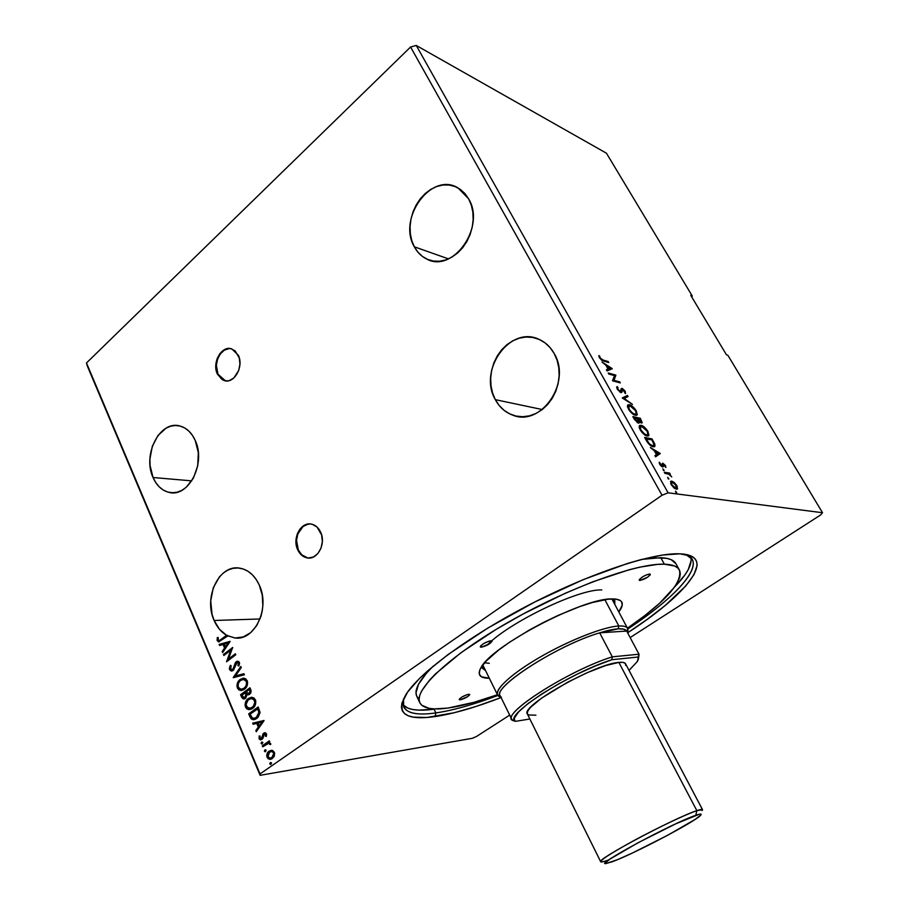 <?xml version="1.0" encoding="UTF-8"?>
<svg xmlns="http://www.w3.org/2000/svg" width="909" height="909" viewBox="0 0 909 909"><rect width="100%" height="100%" fill="white"/><g stroke="black" fill="none" stroke-linecap="round" stroke-linejoin="round"><path stroke-width="1.36" d="M229.102 348.613L224.443 350.09L220.398 353.794L217.569 359.146L216.376 365.361L217.978 374.224L225.466 380.848L221.069 378.553L217.978 374.224C212.547 363.566 221.273 346.443 231.079 348.726M238.294 355.192C244.157 366.475 234.045 384.371 224.103 380.541L217.41 374.122L222.5 379.86L227.045 380.928L229.42 380.53L233.897 377.939L238.715 370.44L239.931 364.157L239.294 357.964L235.136 350.874L230.886 348.681L228.545 348.488L223.875 349.965L219.83 353.681L217.001 359.032L215.808 365.248L217.41 374.122C211.604 362.793 221.785 344.875 231.84 348.942L238.294 355.192M307.821 524.198L302.981 526.561L297.822 533.969L296.539 540.4L298.311 549.911C300.436 554.354 303.526 557.001 307.56 557.876L301.697 554.774L298.311 549.911C292.925 539.173 300.265 523.186 310.321 523.97L310.321 523.97M320.536 531.958C326.456 543.468 317.502 560.455 307.003 557.865C302.97 556.99 299.89 554.342 297.754 549.9L301.152 554.763L303.345 556.456L308.321 558.012L313.435 556.99L317.911 553.501L321.047 548.093L322.365 541.571L321.638 534.969L317.082 527.084L312.412 524.357L309.855 523.936L304.765 525.05L300.345 528.561L297.266 533.947L295.982 540.378L297.754 549.9C291.891 538.31 300.981 521.289 311.628 524.163C315.48 525.084 318.457 527.686 320.536 531.958M468.635 198.855C486.11 227.08 452.523 273.859 426.514 258.929C421.367 256.383 417.299 252.35 414.322 246.805L448.467 258.883L414.322 246.805L417.901 252.157L422.39 256.406L427.605 259.417L433.377 261.053L439.479 261.235L445.671 259.951L451.739 257.224L457.42 253.179L462.499 247.941L466.76 241.714L470.044 234.738L472.203 227.295L473.157 219.694L472.862 212.217L471.328 205.184L468.635 198.855L464.874 193.492L460.204 189.299L454.83 186.436L448.955 185.004L442.819 185.038L436.65 186.538L430.684 189.424L425.151 193.583L420.253 198.832L416.163 204.991L413.038 211.82L410.982 219.069L410.073 226.455L410.334 233.715L411.766 240.59L414.322 246.805C397.222 218.376 431.468 171.199 458.113 187.981L468.635 198.855M195.174 440.32C206.366 463.09 188.538 497.996 169.04 492.371C162.029 490.655 156.7 485.701 153.042 477.509L191.776 480.872L153.042 477.509L155.769 482.611L159.2 486.826L163.2 489.996L167.631 492.008L172.324 492.758L177.096 492.212L181.777 490.394L186.163 487.349L193.424 478.1L197.708 465.863L198.321 452.568L195.174 440.32L192.333 435.195L188.788 431.014L184.675 427.934L180.175 426.071L175.448 425.492L170.699 426.196L166.086 428.162L157.973 435.479L152.314 446.296L149.917 459.011L150.065 465.488L153.042 477.509C142.122 454.534 160.234 419.594 180.209 426.082C186.663 427.946 191.651 432.684 195.174 440.32M259.27 585.032C270.484 608.076 254.634 641.447 234.567 637.925L226.557 635.277C221.205 632.141 217.058 627.21 214.126 620.483L260.031 618.972L214.126 620.483L219.421 629.233L226.557 635.277L219.648 640.481L218.296 640.209L218.205 637.493L217.296 637.55L217.115 640.356L218.58 641.902L227.534 635.8L235.317 637.993L243.26 636.936L250.634 632.687L256.713 625.619L260.928 616.382L262.178 611.223L262.837 605.86L262.269 595.065L259.27 585.032L256.202 579.453L252.384 574.806L247.964 571.261L243.123 568.966L238.056 567.977L232.943 568.341L228 570.023L223.398 572.954L219.319 577.01L213.263 587.85L210.718 600.917L212.047 614.302L214.126 620.483C203.15 597.133 219.455 563.716 240.09 568.205C248.373 569.841 254.77 575.454 259.27 585.032M554.16 353.476C572.045 382.507 540.662 427.548 512.324 414.981C505.018 412.186 499.359 407.084 495.337 399.665L542.264 409.539L495.337 399.665L499.234 405.539L504.109 410.357L509.779 413.913L516.039 416.061L522.664 416.72L529.39 415.856L535.969 413.47L542.128 409.652L547.627 404.539L552.252 398.324L555.797 391.256L558.126 383.609L559.137 375.701L558.796 367.827L557.115 360.328L554.16 353.476L550.059 347.568L544.98 342.818L539.139 339.409L532.754 337.455L526.084 337.034L519.391 338.148L512.937 340.716L506.949 344.659L501.643 349.806L497.234 355.953L493.86 362.884L491.644 370.315L490.678 377.996L490.985 385.632L492.553 392.938L495.337 399.665C477.759 370.168 510.347 324.672 539.503 339.568C545.65 342.42 550.536 347.056 554.16 353.476M435.865 712.929C453.068 710.384 473.737 704.577 497.848 695.487C473.737 704.577 453.068 710.384 435.865 712.929L434.093 709.19L435.865 712.929C418.004 715.451 407.277 713.463 403.664 706.941L403.516 698.862C400.824 711.633 411.607 716.326 435.865 712.929L435.093 716.576L435.865 712.929M627.824 628.971C678.387 595.759 707.986 562.126 685.738 554.445L692.215 559.285C699.305 571.841 670.865 600.565 627.824 628.971M679.966 553.831L681 553.888C718.178 556.092 686.443 594.929 627.619 632.812L646.674 619.745L665.07 605.576L685.772 585.93L694.021 574.613L697.146 565.284L696.635 561.535L694.681 558.456L691.26 556.115L679.966 553.831L662.877 554.99L640.436 559.751L627.46 563.478L583.203 579.635L534.833 601.974L488.008 627.949L448.126 654.491L427.525 671.001L419.356 678.614L407.55 692.135L401.937 703.032L401.426 707.384L402.38 710.974L404.744 713.804L408.459 715.86L413.436 717.144L426.844 717.485L454.182 712.747L476.111 706.441L501.075 697.567C475.362 707.463 453.364 713.804 435.093 716.576C405.414 720.757 395.665 713.463 405.846 694.692C419.288 672.865 470.123 635.198 531.401 603.724C592.657 572.216 653.582 552.445 679.966 553.831M476.6 736.426L509.699 715.11L476.6 736.426L472.328 738.301L476.6 736.426M630.153 637.561L820.588 514.971L822.52 512.733L668.092 492.803L416.242 45.45L606.439 153.201L692.272 296.016L606.439 153.201L416.242 45.45L668.092 492.803L662.036 495.235L260.031 773.923L86.48 362.964L410.584 47.007L662.036 495.235L410.584 47.007L416.242 45.45L410.584 47.007L86.48 362.964L260.133 775.32L472.328 738.301L260.133 775.32L87.173 365.657L260.133 775.32L260.031 773.923L662.036 495.235L668.092 492.803L822.52 512.733L727.927 355.351L822.52 512.733L820.588 514.971L630.153 637.561M223.853 655.503L230.716 650.265L226.523 661.797L235.795 654.753L235.374 653.787L228.466 659.048L232.67 647.481L223.432 654.537L223.853 655.503L230.716 650.265L226.523 661.797L235.795 654.753L235.374 653.787L228.466 659.048L232.67 647.481L223.432 654.537L223.853 655.503M233.227 677.535L244.385 674.785L243.919 673.717L235.511 675.932L241.271 667.524L240.805 666.456L233.295 677.694L244.385 674.785L243.919 673.717L235.511 675.932L241.271 667.524L240.805 666.456L233.227 677.535M240.544 694.703L242.794 698.691L245.589 698.339L247.134 694.544L249.066 694.624L250.816 692.897L251.134 690.897L249.952 687.761L240.544 694.703L250.066 688.033L240.544 694.703L241.635 697.271L243.737 698.964L245.589 698.339L247.134 694.544L249.657 694.271L250.725 689.579L249.952 687.761L240.544 694.703M249.975 716.871L251.225 718.883L253.054 719.712L255.418 719.269L257.986 717.406L260.019 712.781L258.19 706.963L248.702 713.86L249.975 716.871L250.543 716.803L249.271 713.792L248.702 713.86L249.975 716.871L253.236 719.723L256.724 718.496L260.008 712.27L258.19 706.963L248.702 713.86L258.304 707.236L249.271 713.792L250.543 716.803L249.975 716.871M266.451 733.733L265.212 732.711L263.519 733.347L261.156 738.619L259.929 737.983L260.076 736.074L259.179 735.96L259.372 739.153L260.485 739.835L262.053 739.403L264.087 734.245L265.496 734.211L265.428 736.233L266.28 736.392L266.61 734.404L265.053 732.699L263.78 733.12L262.144 737.71L260.872 738.653L259.929 737.983L260.076 736.074L259.179 735.96L259.122 738.71L260.724 739.858L262.985 738.301L264.246 734.108L265.61 734.415L265.428 736.233L266.28 736.392L266.451 733.733M262.303 745.8L262.735 746.812L267.564 743.607L269.325 743.539L269.768 744.516L270.734 744.471L270.712 743.755L268.723 742.585L269.757 741.846L269.325 740.835L262.303 745.8L269.428 741.085L262.303 745.8L262.735 746.812L268.689 743.369L270.734 744.471L270.643 743.528L268.723 742.585L269.757 741.846L269.325 740.835L262.303 745.8M272.041 750.345L268.507 751.607L266.712 755.515L268.11 758.788L270.962 759.231L274.007 756.686L274.654 753.152L272.734 750.539L269.109 751.118C267.11 752.493 266.428 754.584 267.076 757.379L269.928 759.367L272.302 758.583L274.393 755.834L274.382 752.277L272.041 750.345M270.337 762.594L269.814 763.583L270.439 764.458L271.564 763.094L270.337 762.594L269.893 764.003L270.564 764.469L271.507 762.89L270.337 762.594M264.917 749.88L264.417 751.084L265.337 751.72L266.144 750.368L264.917 749.88L264.474 751.288L265.133 751.743L266.076 750.164L264.917 749.88M261.61 742.119L261.11 743.323L262.031 743.948L262.837 742.596L261.61 742.119L261.178 743.528L261.815 743.982L262.769 742.392L261.61 742.119M263.985 720.485L252.668 723.166L253.122 724.257L256.747 723.405L258.304 727.064L255.827 730.597L256.293 731.688L264.065 720.655L252.668 723.166L253.122 724.257L256.747 723.405L258.304 727.064L255.827 730.597L256.293 731.688L263.985 720.485M250.668 697.51L246.669 700.941L245.612 704.498L246.066 707.032C245.237 703.248 246.169 700.396 248.861 698.464L248.293 698.521C245.6 700.453 244.669 703.305 245.498 707.1L247.487 708.872L250.077 709.554L246.066 707.032L249.021 709.622L252.588 708.429C255.338 706.498 256.281 703.6 255.406 699.748L252.054 697.294L247.475 699.214L245.044 704.566L245.498 707.1L246.918 708.929L248.827 709.611L251.702 708.975L255.349 704.839L255.793 700.998L253.963 697.942L251.475 697.283L248.293 698.521L251.566 697.283M242.498 678.444L238.533 681.886L237.488 685.443L237.942 687.954C237.124 684.204 238.044 681.352 240.715 679.409L240.146 679.466C237.476 681.409 236.556 684.25 237.374 688.011L239.351 689.772L241.794 690.442L237.942 687.954L240.76 690.488L244.396 689.261C247.134 687.318 248.066 684.432 247.203 680.614L243.987 678.205L239.34 680.148L236.919 685.5L237.374 688.011L238.783 689.829L240.669 690.476L243.521 689.829L247.146 685.67L247.578 681.841L245.76 678.83L243.305 678.205L240.146 679.466L243.521 678.194M229.568 669.672L231.261 671.024L233.431 670.274L237.124 662.445L238.408 663.07L237.942 665.672L238.84 666.002L239.578 663.297L239.056 661.832L237.033 661.298L235.545 662.411L232.818 669.467L230.579 669.069L231.181 665.74L230.375 665.297L229.318 668.513L230.136 669.626L230.795 665.524L229.568 669.672L231.386 671.035L233.215 670.456L235.726 664.184L237.556 662.388L238.408 663.07L237.942 665.672L238.84 666.002L239.362 662.354L237.885 661.184L236.215 661.741L232.818 669.467L231.67 669.831L230.488 668.888L231.181 665.74L230.375 665.297L229.568 669.672M230.045 641.356L219.126 644.424L219.58 645.47L223.057 644.492L224.568 648.015L222.171 651.56L222.614 652.605L230.113 641.515L219.126 644.424L219.58 645.47L223.057 644.492L224.568 648.015L222.171 651.56L222.614 652.605L230.045 641.356M219.444 640.561L226.557 635.277L221.671 639.47L218.978 640.606L218.171 639.993L218.205 637.493L217.296 637.55L217.24 640.72L218.637 641.913L228.114 635.777L227.125 635.255L220.217 640.459M691.772 297.05L692.272 296.016L690.76 295.368L726.473 354.828L727.927 355.351L726.473 354.828L690.76 295.368L692.272 296.016L691.772 297.05M667.615 477.293L668.842 479.111L667.615 477.293M662.831 468.828L664.047 470.646L662.831 468.828M660.286 453.455L650.333 447.558L654.219 450.637L656.468 454.614L654.912 455.648L655.582 456.841L660.286 453.455L659.616 454.148L660.286 453.455L650.333 447.558L654.219 450.637L656.468 454.614L654.912 455.648L655.582 456.841L660.286 453.455M641.015 425.264L639.447 425.548L639.175 427.514L641.879 432.286L646.413 435.809L648.299 435.99L648.958 435.241L647.56 430.764L642.947 426.105L641.015 425.264L640.266 425.81L641.697 426.355L640.266 425.81L641.015 425.264L639.345 425.662L640.141 429.821C642.708 433.57 645.038 435.638 647.128 436.013L648.787 435.616L647.947 431.389C645.413 427.696 643.095 425.662 641.015 425.264M612.166 368.577L602.019 362.043L605.928 365.282L608.076 369.077L606.383 369.77L607.03 370.906L612.268 368.747L611.564 369.043L612.166 368.577L602.019 362.043L605.928 365.282L608.076 369.077L606.383 369.77L607.03 370.906L612.166 368.577M617.166 389.154L621.052 392.62L621.858 392.256L622.154 389.631L623.085 389.631L625.528 393.427L625.051 391.018L622.404 388.518L621.222 388.643L620.483 391.563L618.131 389.643L617.109 386.507L617.166 389.154L620.881 392.586L621.813 392.324L622.699 389.461L625.426 393.597L625.21 391.302L622.074 388.404L621.222 388.643L620.29 391.529L617.915 389.279L617.984 387.473L617.109 386.507L617.166 389.154M629.358 404.687L627.767 404.903L627.471 406.8L630.142 411.516L634.698 415.083L637.277 414.629L635.925 410.232L631.312 405.562L629.358 404.687L628.619 405.232L629.926 405.732L628.619 405.232L629.358 404.687L627.642 405.05L628.426 409.073C630.96 412.8 633.289 414.879 635.414 415.311L637.118 414.936L636.3 410.857C633.789 407.187 631.471 405.13 629.358 404.687M675.455 491.167L676.694 493.008L675.455 491.167M632.834 416.583L637.539 422.776L639.266 422.855L639.095 421.367L640.925 422.844L642.243 422.787L640.345 418.288L632.834 416.583L634.414 419.367L638.413 423.128L639.22 422.935L639.095 421.367L642.22 422.821L640.345 418.288L632.834 416.583M622.29 397.926L632.459 404.369L624.188 398.472L628.051 396.585L627.403 395.449L622.29 397.926M603.053 360.032L601.008 358.987L598.906 355.51L599.338 357.601L601.69 360.282L608.757 362.566L608.178 361.532L603.053 360.032L602.337 360.589L607.462 362.089L608.178 361.532L603.053 360.032L600.235 358.01L598.906 355.51L599.451 357.782L603.565 361.055L608.757 362.566L608.178 361.532L607.53 362.202L602.337 360.589L603.053 360.032M608.803 374.042L614.518 375.622L612.655 380.86L620.302 382.916L619.711 381.871L614.018 380.337L615.882 375.122L608.212 372.997L608.803 374.042L614.518 375.622L612.518 380.621L620.302 382.916L619.711 381.871L614.018 380.337L615.882 375.122L608.212 372.997L608.803 374.042M646.458 440.695L650.867 445.796L653.139 446.796L654.775 446.512L654.775 444.058L652.037 438.911L644.606 437.411L646.458 440.695C648.867 444.501 651.094 446.546 653.139 446.796L654.878 446.387L654.855 444.296L652.037 438.911L644.606 437.411L646.458 440.695M665.433 465.51L662.65 463.181L662.354 465.681L661.638 465.726L659.218 462.249L659.923 464.647L662.013 466.737L663.263 466.737L663.502 464.294L665.865 467.499L665.433 465.51L662.854 463.204L661.979 465.863L659.218 462.249L659.764 464.385L662.627 466.965L663.263 466.737L663.206 464.385L665.865 467.499L665.433 465.51M664.286 472.237L664.911 473.339L669.104 474.316L671.717 476.907L669.467 474.055L670.251 474.18L669.638 473.078L664.286 472.237L664.911 473.339L668.649 474.078L671.717 476.907L669.467 474.055L670.251 474.18L669.638 473.078L664.286 472.237M674.228 482.452L670.922 481.202L670.819 483.861L673.967 487.997L677.171 489.11L677.228 486.44L674.228 482.452L671.74 481.111L670.66 481.452L671.285 484.781L676.33 489.235L677.41 488.894L676.785 485.554L674.228 482.452M87.173 365.657L86.48 362.964L87.173 365.657M675.887 492.667L676.591 492.178L675.887 492.667M633.3 417.401L639.606 418.833L640.345 418.288L639.754 419.072L633.3 417.401M641.277 421.867L641.584 423.037L641.277 421.867M638.368 421.89L639.095 421.367L638.584 423.162L638.345 421.912M637.675 422.026L634.914 419.049L634.437 419.401L634.221 417.833L633.743 418.185L637.788 418.64L638.334 421.935L637.164 422.537L637.811 422.06L634.221 417.833L637.027 418.458L638.709 421.628L637.663 422.015M640.425 422.48L641.14 421.958M640.186 419.174L641.288 421.856L640.186 422.39L640.8 421.946L638.095 419.174L637.618 419.526L637.788 418.64L640.186 419.174L641.175 421.946L639.447 421.083L637.788 418.64L640.186 419.174M634.062 414.788L634.812 414.243L632.141 412.754L629.323 409.47L628.687 405.903L631.88 406.664L635.823 411.209L636.3 410.857L636.3 413.709L634.812 414.243C633.107 413.902 631.232 412.231 629.176 409.22L628.574 406.028L629.96 405.744L635.561 410.72L636.186 413.936M636.38 413.152L636.448 415.368L636.38 413.152M627.574 405.164L628.619 405.232L627.574 405.164M628.471 406.221L627.63 407.357L627.937 406.448M628.051 396.585L627.403 395.449L626.665 395.983L627.233 396.983L626.665 395.983L622.381 398.074L632.459 404.369L624.188 398.472L628.051 396.585M617.245 388.018L616.609 387.325L617.245 388.018L617.984 387.473L617.131 388.12M619.699 391.984L620.29 391.529L619.699 391.984M620.018 392.029L620.631 391.54M621.142 388.916L622.074 388.404L621.347 388.961L622.347 389.45L621.142 388.916M624.699 392.245L624.96 393.131L624.699 392.245M621.54 390.041L621.324 391.484L622.051 390.938L621.188 392.631L621.472 390.097M598.974 356.68L599.804 356.214L598.974 356.68M606.496 369.974L608.076 369.077L606.496 369.974M610.166 368.293L611.416 369.099L610.166 368.293M607.814 369.27L610.371 368.134L607.894 369.406L610.371 368.134L608.621 368.861L606.973 365.952L610.371 368.134L606.973 365.952L608.621 368.861L607.814 369.27M608.712 373.894L615.154 375.678L615.882 375.122L613.291 380.894L614.018 380.337L613.291 380.894L618.984 382.416L619.711 381.871L619.074 382.587L613.291 380.894L615.154 375.678L608.712 373.894M648.06 433.798L648.106 436.047L648.06 433.798M639.288 425.764L640.266 425.81L639.288 425.764M645.765 435.479L646.515 434.934C644.833 434.65 642.958 432.979 640.902 429.946L640.277 426.651L641.618 426.344L647.208 431.275L647.856 434.604L646.026 435.525M640.186 426.832L639.311 428.003L640.072 426.844M640.902 429.946L640.356 426.548L643.515 427.23L647.06 431.025L647.992 434.332L646.776 434.979L644.617 434.059L640.902 429.946M645.049 438.195L651.298 439.456L652.037 438.911L651.458 439.751L645.049 438.195M654.082 444.762L654.855 444.296L654.105 444.842L654.185 446.819L654.082 444.762L651.526 446.194L653.151 445.944L651.776 446.251L652.537 445.717L648.003 443.092L648.481 442.751L646.651 439.82L646.163 440.161L645.992 438.649L651.889 439.831L653.844 443.592L653.901 445.41L652.537 445.717L649.446 443.865L645.992 438.649L645.504 439.002L651.889 439.831L654.082 444.774M654.923 455.67L656.468 454.614L654.923 455.67M654.389 450.944L655.082 451.353L654.389 450.944M658.411 453.33L659.525 453.989L658.411 453.33M656.196 454.807L658.571 453.216L656.207 454.83L658.571 453.216L656.957 454.284L655.241 451.25L658.571 453.216L655.241 451.25L656.957 454.284L656.196 454.807M662.661 464.829L662.468 466.01L663.229 465.476L662.57 466.953L662.4 465.01M659.343 463.476L660.07 462.965L659.343 463.476M661.366 466.294L661.979 465.863L661.366 466.294M661.457 466.374L662.093 465.863M662.15 463.692L662.854 463.204L662.15 463.692M662.15 463.749L663.252 464.34L662.15 463.749M661.593 466.226L662.195 465.851M663.206 464.385L662.525 464.863M663.286 470.317L663.968 469.839L663.286 470.317M664.695 472.953L669.638 473.078L669.217 474.225L664.695 472.953M668.058 478.782L668.751 478.304L668.058 478.782M676.682 487.531L676.83 488.94L677.603 488.406L676.739 489.247L676.682 487.531M670.558 481.622L671.74 481.111L670.967 481.645L672.421 482.224L670.558 481.622M674.933 488.656L675.694 488.122L674.933 488.656M675.876 488.133L671.512 485.167L672.024 482.202L675.171 484.111L676.546 487.86L675.694 488.122L671.944 484.872L671.49 482.486L672.353 482.213L676.137 485.463L676.205 488.099M270.962 764.355L269.893 764.003L270.905 762.503L270.962 764.355M269.928 759.367L270.802 759.276L267.644 757.299C266.996 754.493 267.666 752.402 269.678 751.027L271.212 750.311L268.519 752.118L267.28 755.424L268.894 758.845M269.371 759.083L270.075 759.254M272.416 757.47L270.723 758.106L272.416 757.47L274.075 752.788L273.961 755.561L272.416 757.47M271.484 751.448L274.075 752.788L271.859 757.561L269.95 758.197L267.939 756.777L269.541 752.129L271.45 751.493L274.075 752.788L271.246 751.493M265.53 751.629L264.474 751.288L265.485 749.789L265.53 751.629M268.689 743.369L270.734 744.414L269.768 744.516L270.268 743.892L268.962 743.301M263.19 746.482L262.871 745.71L263.19 746.482M262.224 743.869L261.178 743.528L262.178 742.039L262.224 743.869M265.905 733.983L266.337 736.222L265.428 736.233L266.178 734.336L265.008 733.915M260.724 739.858L259.122 738.71L259.69 736.029L259.565 738.301L261.053 739.756M261.326 738.562L262.712 737.631L262.849 734.222L263.78 733.12L265.042 732.688L263.405 734.142L262.315 738.199M256.668 731.154L255.827 730.597L258.872 726.995L257.315 723.337L258.872 726.995L256.668 731.154M253.668 724.132L252.668 723.166L264.008 720.542L253.236 723.098L253.668 724.132M259.667 725.859L262.281 722.155L259.667 725.859L262.281 722.155L259.099 725.939L257.906 723.132L261.712 722.223L257.906 723.132L259.667 725.859M254.225 719.655L250.543 716.803L252.213 719.167L254.225 719.655M254.406 718.405L256.872 717.428L259.451 712.338L258.201 708.611L257.633 708.679L258.883 712.395L256.304 717.496L253.6 718.474L251.929 717.712L250.089 714.144L258.201 708.611L259.429 712.133L259.224 714.349L257.395 717.008L254.702 718.383M255.236 703.543L253.395 706.816L250.134 708.35L252.725 707.361C254.918 705.827 255.679 703.521 255.02 700.441L255.327 703.032M251.907 698.453L254.202 699.271L255.02 700.441L254.452 700.509C255.111 703.589 254.35 705.895 252.157 707.429L249.259 708.418L246.453 706.35C245.805 703.327 246.566 701.044 248.725 699.51L251.702 698.521L255.02 700.441L251.361 698.51L253.952 699.669L254.804 702.566L253.429 706.213L250.702 708.202L247.259 707.554L246.1 704.327L248.066 700.055L251.338 698.51M248.612 694.771L247.134 694.544L248.612 694.771M244.407 698.907L241.635 697.271L242.203 697.214L241.112 694.646L242.737 698.112L244.407 698.907M244.521 697.669L245.737 697.294L246.759 694.499L246.203 692.851L245.169 697.351L243.976 697.726L241.919 694.987L245.419 692.408L246.759 694.499L245.998 697.067M248.521 693.635L249.782 693.237L250.407 690.431L249.214 693.294L248.032 693.681L246.384 691.692L249.407 689.465L250.611 691.022L250.043 693.01M249.839 690.488L249.714 692.806L247.35 693.408L246.384 691.692L249.407 689.465L249.839 690.488M247.032 684.397L245.203 687.67L242.158 689.227M244.578 679.443L246.6 680.886L247.112 683.886M241.874 689.238L244.544 688.227L240.976 689.283L239.453 688.727L238.033 686.295L238.408 683.284L240.237 680.705L242.771 679.455L244.771 679.762L246.248 681.375C246.896 684.432 246.146 686.727 243.976 688.283L244.544 688.227C246.714 686.681 247.464 684.375 246.816 681.318L243.601 679.421L246.248 681.375L246.589 683.42L245.748 686.295L243.976 688.283L241.01 689.283L238.317 687.272C237.681 684.261 238.431 681.989 240.567 680.443L243.601 679.421M236.079 675.887L243.964 673.808L236.079 675.887M232.136 669.797L234.158 668.422L235.022 663.309L236.215 661.741L237.863 661.184L235.829 662.797L233.613 669.229M238.181 662.354L239.078 663.354L238.942 665.786L237.942 665.672L238.976 663.025L237.669 662.411M232.056 671.001L230.136 669.626L232.056 671.001M233.386 669.422L232.409 669.797M224.296 655.162L223.432 654.537L232.681 647.867L224.012 654.503L224.296 655.162M229.034 659.002L235.499 654.082L229.034 659.002M227.057 661.388L231.284 650.23L227.057 661.388M222.978 652.071L222.171 651.56L225.137 647.981L223.637 644.458L225.137 647.981L222.978 652.071M220.103 645.322L219.126 644.424L230.091 641.47L219.705 644.39L220.103 645.322M225.898 646.844L228.42 643.117L225.898 646.844L228.42 643.117L225.33 646.878L224.182 644.174L227.852 643.152L224.182 644.174L225.898 646.844M219.183 641.879L217.24 640.72L217.819 640.697L217.296 637.55L218.205 637.504L217.683 640.322L219.183 641.879M271.859 757.561L269.78 758.186L267.735 756.095L268.678 752.936L271.075 751.504L272.984 752.084L273.711 753.572L273.404 755.652L271.859 757.561M257.633 708.679L258.883 712.395L258.19 715.463L255.259 718.11L252.429 718.121L250.089 714.144L257.633 708.679M245.623 692.908L246.044 696.203L243.578 697.646L241.919 694.987L245.623 692.908M460.318 699.816L459.749 698.635L460.318 699.816L459.227 699.578L459.488 698.93L462.136 696.908L467.124 694.635L469.714 694.465C468.419 696.589 465.294 698.373 460.318 699.816L459.238 699.612C460.545 697.487 463.692 695.703 468.669 694.26L469.692 694.794L467.68 696.635L460.318 699.816M481.418 647.185L480.736 645.788L481.418 647.185L480.429 647.038L480.577 645.969L483.611 643.583L489.167 641.084L491.985 641.05C490.565 643.663 487.042 645.708 481.418 647.185L480.293 646.878C481.725 644.254 485.258 642.209 490.871 640.743L491.951 641.527L489.633 643.731L481.418 647.185M639.902 580.465L639.368 579.476L642.981 576.579L647.276 574.522L650.31 574.249C648.685 576.999 645.208 579.067 639.902 580.465L639.357 579.51L639.902 580.465L639.197 580.203C640.845 577.442 644.322 575.374 649.64 573.988L650.151 574.965L647.515 577.249L639.902 580.465M614.802 604.428L613.859 598.94L614.779 600.088L614.802 604.428M612.109 598.929L615.018 599.008C623.222 599.94 624.483 604.258 618.813 611.939L622.211 605.269L621.586 601.724L620.245 600.451L615.495 599.042L608.098 599.213L592.588 602.462L579.862 606.564L558.535 615.223L543.718 622.324L529.197 630.119L509.381 642.345L498.325 650.321L486.088 661.161L481.247 667.229L479.872 669.819L479.259 674.012L481.406 676.796L489.303 678.205C479.759 678.319 476.998 674.773 481.031 667.558C491.326 646.038 583.658 597.611 612.109 598.929M679.364 569.932L675.887 563.66C673.887 560.035 668.865 558.046 660.798 557.706L664.377 564.194C672.41 564.466 677.41 566.375 679.364 569.932C682.761 582.499 665.468 601.906 627.46 628.187L644.947 615.484L659.661 603.201L674.887 586.703L679.682 577.635L680.307 573.84L679.693 570.602L677.807 567.977L674.626 566.012L664.377 564.194L657.355 564.409L639.731 567.159L629.278 569.716L592.634 581.851L565.205 593.282L522.925 614.098L496.075 629.414L461.113 652.594L435.627 673.774L429.639 680.023L421.674 690.908L419.719 695.453L419.083 699.373L419.753 702.623L421.674 705.202L429.059 708.338L434.377 708.895L447.91 708.066C432.309 710.202 422.946 708.429 419.81 702.748C413.129 690.476 449.273 655.912 508.96 621.847C568.511 587.725 636.936 563.001 664.377 564.194L660.798 557.706L641.845 559.387L653.753 557.853L666.581 558.308L671.092 559.637L675.898 563.682M418.651 698.771L416.697 696.135L416.004 692.817L418.526 684.238L426.423 673.251L433.207 666.149C419.31 679.943 413.822 689.988 416.765 696.26L419.81 702.748M434.093 709.19C418.095 711.383 407.732 709.929 403.005 704.839L407.914 708.179L412.8 709.531L418.856 710.134L434.093 709.19M489.281 663.286L484.577 662.82M690.885 557.512C692.283 564.625 686.965 574.318 674.955 586.6L684.841 575.022L688.238 569.625L691.181 560.376M447.91 708.066L474.157 702.271L497.416 694.737C478.168 701.657 461.67 706.1 447.91 708.066M601.781 589.93C578.794 588.816 509.12 622.301 486.951 645.299M485.554 670.569L482.043 668.013L481.656 666.581L485.554 670.569M608.098 860.119C603.542 861.789 601.076 862.334 600.701 861.743C595.531 859.948 675.296 817.475 696.862 810.658L695.783 815.316C700.328 813.76 701.975 813.703 700.748 815.146C696.533 820.963 633.153 854.267 612.166 861.777L605.826 863.55L605.292 863.039L609.78 859.232L637.891 842.836L675.728 823.838L699.305 814.259L700.998 814.18L700.839 815.043L695.215 819.373L667.581 835.314L632.221 853.096L617.666 859.596L606.178 863.539C592.475 866.277 673.353 822.634 695.783 815.316L696.862 810.658C685.806 814.384 657.718 827.701 634.187 840.416C609.075 854.233 598.236 861.414 601.69 861.971M702.112 810.578C703.43 809.01 701.68 809.033 696.862 810.658L702.509 809.646L625.562 663.786C624.858 662.479 622.631 662.013 618.87 662.4L696.862 810.658L618.87 662.4C595.327 663.684 519.664 706.611 527.402 714.019L600.701 861.743M535.912 715.201L528.345 714.94L527.209 713.315L527.993 710.713L530.686 707.247L541.457 698.203L567.636 682.216L587.589 672.535L605.644 665.57L618.87 662.4L623.017 662.388L625.312 663.422L625.71 665.422M501.359 697.123C486.554 691.374 554.706 646.038 599.679 632.834C607.314 630.471 613.484 629.13 618.188 628.835L618.813 625.994C602.644 626.744 563.955 642.436 534.094 660.661C504.097 678.875 490.269 694.908 500.882 697.169L497.541 694.976C494.428 689.227 512.824 672.66 541.639 656.207C570.398 639.754 603.985 626.744 618.813 625.994L604.837 599.656L618.813 625.994C623.654 625.744 626.585 626.551 627.596 628.426L627.415 632.425C629.255 627.812 626.381 625.676 618.813 625.994L618.188 628.835L599.679 632.834L626.687 631.062L623.79 629.187L618.188 628.835C622.824 628.574 625.653 629.312 626.687 631.062L639.061 654.298L638.493 658.4L639.004 654.207L612.291 656.843L599.679 632.834L626.687 631.062L639.004 654.207L612.291 656.843L599.679 632.834C557.535 645.22 492.064 687.318 500.257 695.885L511.812 719.405C504.018 711.713 570.216 669.956 612.291 656.843C567.398 670.831 498.427 715.701 512.858 720.519L511.812 719.405M515.471 721.348L529.879 718.996L515.471 721.348C502.018 716.519 568.386 673.444 611.848 659.718L595.27 665.979L576.908 674.319L558.49 683.954L541.707 693.999L528.106 703.509L518.834 711.645L514.562 717.735L514.38 719.871L515.471 721.348L512.858 720.519L515.471 721.348M629.051 670.399L637.414 661.411L638.436 658.923L638.186 657.014L611.848 659.718L612.291 656.843L611.848 659.718L638.186 657.014L639.004 654.207L637.402 661.457L629.051 670.399M224.671 380.632L224.103 380.541M169.04 492.371L173.778 492.723M628.574 406.028L627.835 406.573M617.756 387.7L617.018 388.257M622.188 389.575L621.461 390.12M648.787 435.616L648.219 436.013M640.277 426.651L639.527 427.196M671.49 482.486L670.728 483.02M264.871 733.904L265.439 733.824M253.236 719.723L253.804 719.655M249.021 709.622L249.589 709.554M251.702 698.521L252.27 698.453M248.009 694.828L248.577 694.771M243.737 698.964L244.305 698.907M240.76 690.488L241.328 690.431M237.556 662.388L238.124 662.354M231.386 671.035L231.965 670.99M482.815 664.979L497.541 694.976M611.882 598.929L627.596 628.426M626.744 631.164L639.061 654.298"/></g></svg>

